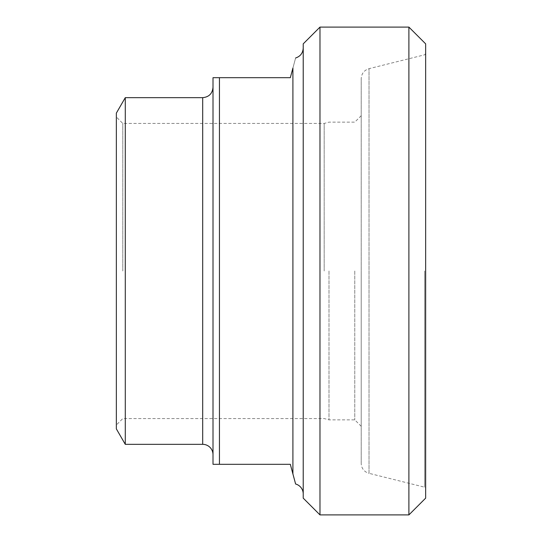 <?xml version="1.0" encoding="UTF-8"?>
<svg xmlns="http://www.w3.org/2000/svg" width="542" height="542" viewBox="0 0 542 542"><rect width="100%" height="100%" fill="white"/><g stroke="black" fill="none" stroke-linecap="round" stroke-linejoin="round"><path stroke-width="0.41" stroke-dasharray="2.71 2.03" d="M303.222 493.958L303.222 48.042L303.222 493.958M295.607 484.006L292.91 473.938L292.91 68.062C296.494 54.674 296.494 54.674 292.91 68.062L290.329 77.682L219.449 77.682L219.449 464.318L213.006 464.318L213.006 77.682L219.449 77.682M292.91 473.938L290.329 464.318L219.449 464.318M122.79 271L122.79 123.434L122.79 271M116.347 428.878L116.347 113.122M324.184 271L324.184 123.434L324.184 271M213.006 454.65L213.006 87.35L213.006 454.65M125.277 444.338L125.277 97.662M303.222 498.145L303.222 43.855M361.216 271L361.216 426.297L361.216 271M354.773 271L354.773 419.854L354.773 271M361.216 463.329L361.216 78.671L361.216 463.329A10.312 10.312 0 0 0 369.027 473.329L369.027 68.671L369.027 473.329L424.677 487.204A1.287 1.287 0 0 1 425.653 488.457L425.653 53.543L425.653 488.457M328.994 271L328.994 419.854L328.994 271M425.653 43.855L425.653 498.145M319.976 27.1L319.976 514.9M408.898 514.9L408.898 27.1M202.694 444.338L202.694 97.662M424.677 271L424.677 487.204L424.677 271M361.216 115.703L354.773 122.146L328.994 122.146L324.184 123.434L122.79 123.434L116.347 116.991M361.216 426.297L354.773 419.854L328.994 419.854L324.184 418.566L122.79 418.566L116.347 425.009M425.653 53.543L424.677 54.796L369.027 68.671C364.143 70.216 361.534 73.556 361.216 78.671"/><path stroke-width="0.81" d="M292.91 473.938L292.91 68.062C296.494 54.674 296.494 54.674 292.91 68.062L290.329 77.682L213.006 77.682L213.006 464.318L290.329 464.318L295.607 484.006A10.312 10.312 0 0 1 303.222 493.958M219.449 464.318L219.449 77.682M125.277 444.338L125.277 97.662L116.347 113.122L116.347 428.878L125.277 444.338L202.694 444.338A10.312 10.312 0 0 1 213.006 454.65M319.976 27.1L303.222 43.855L303.222 498.145L319.976 514.9L319.976 27.1L408.898 27.1L408.898 514.9L319.976 514.9M408.898 514.9L425.653 498.145L425.653 43.855L408.898 27.1M125.277 97.662L202.694 97.662L202.694 444.338M295.607 57.994C300.376 56.388 302.917 53.069 303.222 48.042M202.694 97.662C208.955 97.052 212.396 93.61 213.006 87.35"/></g></svg>
